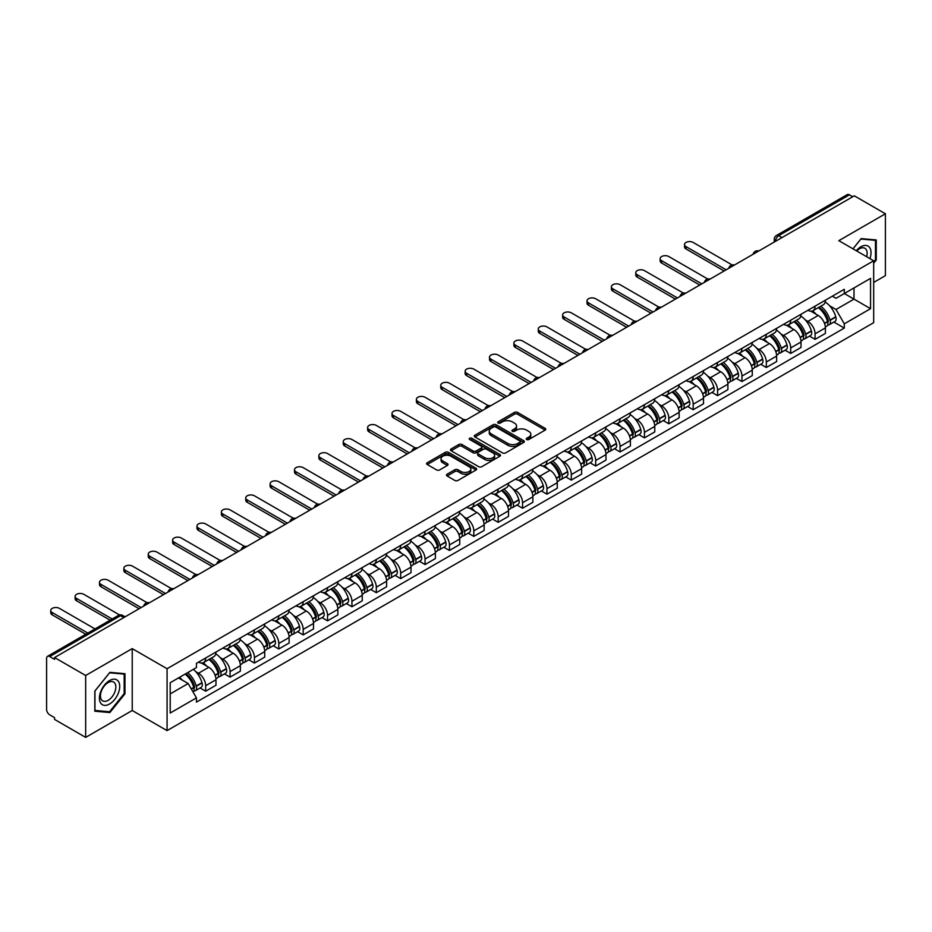<?xml version="1.0" encoding="UTF-8"?>
<svg xmlns="http://www.w3.org/2000/svg" width="932" height="932" viewBox="0 0 932 932"><rect width="100%" height="100%" fill="white"/><g stroke="black" fill="none" stroke-linecap="round" stroke-linejoin="round"><path stroke-width="1.4" d="M526.673 439.52A1.515 0.874 0 0 0 528.817 439.52L545.115 430.118A2.167 1.247 0 0 0 545.756 429.233A2.167 1.247 0 0 0 545.115 428.347L517.505 412.398A2.167 1.247 0 0 0 514.441 412.398L498.142 421.812A1.515 0.874 0 0 0 497.7 422.429A1.515 0.874 0 0 0 498.142 423.046A1.515 0.874 0 0 0 500.286 423.046L502.395 421.835A6.943 4.008 0 0 1 512.216 421.835L514.522 423.163A6.943 4.008 0 0 1 516.549 425.994A6.943 4.008 0 0 1 514.522 428.825L512.414 430.048A1.515 0.874 0 0 0 511.959 430.666A1.515 0.874 0 0 0 512.414 431.283A1.515 0.874 0 0 0 514.557 431.283L516.666 430.071A6.943 4.008 0 0 1 526.475 430.071L528.782 431.4A6.943 4.008 0 0 1 530.809 434.23A6.943 4.008 0 0 1 528.782 437.061L526.673 438.285A1.515 0.874 0 0 0 526.231 438.902A1.515 0.874 0 0 0 526.673 439.52L526.673 438.285M447.104 474.213A2.167 1.247 0 0 0 446.475 475.099A2.167 1.247 0 0 0 447.104 475.984L454.851 480.458A2.167 1.247 0 0 0 457.915 480.458L476.019 470.008A2.167 1.247 0 0 0 476.66 469.122A2.167 1.247 0 0 0 476.019 468.237L448.409 452.3A2.167 1.247 0 0 0 445.345 452.3L427.24 462.75A2.167 1.247 0 0 0 426.611 463.635A2.167 1.247 0 0 0 427.24 464.52L436.595 469.914A2.167 1.247 0 0 0 439.671 469.914L447.418 465.441A2.167 1.247 0 0 0 448.047 464.555A2.167 1.247 0 0 0 447.418 463.67L442.77 460.99A5.802 3.355 0 0 1 441.069 458.626A5.802 3.355 0 0 1 444.657 455.527A5.802 3.355 0 0 1 450.983 456.261L469.157 466.757A5.802 3.355 0 0 1 470.858 469.122A5.802 3.355 0 0 1 467.27 472.209A5.802 3.355 0 0 1 460.944 471.487L457.915 469.74A2.167 1.247 0 0 0 454.851 469.74L447.104 474.213L447.104 475.984M167.073 668.733L132.227 648.614L85.662 675.502L54.569 657.549L854.306 195.825L885.4 213.778L838.835 240.666L873.68 260.774L167.073 668.733L167.073 730.618L873.68 322.67L873.68 260.774M502.558 452.917A2.167 1.247 0 0 0 505.622 452.917L523.726 442.467A2.167 1.247 0 0 0 524.355 441.582A2.167 1.247 0 0 0 523.726 440.696L496.115 424.759A2.167 1.247 0 0 0 493.04 424.759L474.947 435.209A2.167 1.247 0 0 0 474.306 436.094A2.167 1.247 0 0 0 474.947 436.98L502.558 452.917M470.264 439.846A1.515 0.874 0 0 1 471.802 440.067L471.802 438.261L499.867 454.467A2.167 1.247 0 0 1 500.507 455.352A2.167 1.247 0 0 1 499.867 456.237L481.774 466.687A2.167 1.247 0 0 1 478.698 466.687L451.1 450.75L451.1 448.979A2.167 1.247 0 0 0 450.459 449.865A2.167 1.247 0 0 0 451.1 450.75M451.1 448.979L458.835 444.506A2.167 1.247 0 0 1 461.911 444.506L473.107 450.972A2.167 1.247 0 0 0 476.17 450.972L481.308 448.001A2.167 1.247 0 0 0 481.949 447.115A2.167 1.247 0 0 0 481.308 446.23L469.658 439.496A1.515 0.874 0 0 1 469.204 438.879A1.515 0.874 0 0 1 470.147 438.075A1.515 0.874 0 0 1 471.802 438.261M85.662 675.502L85.662 737.387L54.569 719.434L54.569 717.628L49.722 714.832A4.415 2.551 -120 0 1 46.6 709.427L46.6 658.353A4.415 2.551 -120 0 1 47.52 656.338L118.306 615.469A4.415 2.551 60 0 1 120.508 615.691L49.722 656.559A4.415 2.551 -120 0 0 47.52 656.338M873.68 282.431L885.4 275.662L885.4 213.778M85.662 737.387L132.227 710.499L167.073 730.618M54.569 657.549L54.569 659.355L49.722 656.559M781.96 237.59L778.674 235.703A4.415 2.551 60 0 0 776.461 235.481L847.246 194.613A4.415 2.551 60 0 1 849.46 194.835L778.674 235.703A4.415 2.551 120 0 0 775.552 241.108L775.552 241.295M852.745 196.722L849.46 194.835M815.081 306.162A10.17 5.872 60 0 1 812.984 310.717L823.294 304.764A10.17 5.872 -120 0 0 825.391 300.209M805.295 319.897L807.893 321.4A10.17 5.872 60 0 1 815.081 333.854L825.391 327.901A10.17 5.872 -120 0 0 818.203 315.447L810.828 311.183M825.391 327.901L825.391 333.4L815.081 339.353L809.489 336.126M812.984 310.717A10.17 5.872 60 0 1 807.974 310.263M815.081 333.854L815.081 339.353M790.709 320.235A10.17 5.872 60 0 1 788.6 324.79L798.91 318.837A10.17 5.872 -120 0 0 801.019 314.282M785.117 350.199L790.709 353.426L801.019 347.473L801.019 341.974A10.17 5.872 -120 0 0 793.831 329.52L786.445 325.256M788.6 324.79A10.17 5.872 60 0 1 783.602 324.336M780.923 333.971L783.521 335.473A10.17 5.872 60 0 1 790.709 347.927L790.709 353.426M766.325 334.308A10.17 5.872 60 0 1 764.228 338.864L774.539 332.91A10.17 5.872 -120 0 0 776.647 328.355M760.733 364.272L766.325 367.499L776.647 361.546L776.647 356.047A10.17 5.872 -120 0 0 769.459 343.593L762.073 339.33M764.228 338.864A10.17 5.872 60 0 1 759.219 338.409M756.539 348.055L759.137 349.547A10.17 5.872 60 0 1 766.325 362L766.325 367.499M741.954 348.382A10.17 5.872 60 0 1 739.845 352.937L750.167 346.984A10.17 5.872 -120 0 0 752.264 342.428M736.362 378.345L741.954 381.572L752.264 375.619L752.264 370.12A10.17 5.872 -120 0 0 745.076 357.667L737.701 353.414M739.845 352.937A10.17 5.872 60 0 1 734.847 352.482M732.168 362.129L734.766 363.62A10.17 5.872 60 0 1 741.954 376.074L741.954 381.572M717.582 362.455A10.17 5.872 60 0 1 715.473 367.01L725.783 361.057A10.17 5.872 -120 0 0 727.892 356.502M711.99 392.419L717.582 395.646L727.892 389.692L727.892 384.194A10.17 5.872 -120 0 0 720.704 371.74L713.318 367.488M715.473 367.01A10.17 5.872 60 0 1 710.464 366.556M707.784 376.202L710.394 377.693A10.17 5.872 60 0 1 717.582 390.147L717.582 395.646M693.198 376.528A10.17 5.872 60 0 1 691.101 381.083L701.412 375.13A10.17 5.872 -120 0 0 703.509 370.575M687.606 406.492L693.198 409.731L703.509 403.766L703.509 398.267A10.17 5.872 -120 0 0 696.321 385.813L688.946 381.561M691.101 381.083A10.17 5.872 60 0 1 686.092 380.629M683.412 390.275L686.01 391.766A10.17 5.872 60 0 1 693.198 404.22L693.198 409.731M668.827 390.601A10.17 5.872 60 0 1 666.718 395.156L677.028 389.203A10.17 5.872 -120 0 0 679.137 384.648M663.234 420.565L668.827 423.804L679.137 417.839L679.137 412.34A10.17 5.872 -120 0 0 671.949 399.886L664.563 395.634M666.718 395.156A10.17 5.872 60 0 1 661.72 394.702M659.041 404.348L661.638 405.851A10.17 5.872 60 0 1 668.827 418.293L668.827 423.804M644.443 404.674A10.17 5.872 60 0 1 642.346 409.241L652.656 403.276A10.17 5.872 -120 0 0 654.765 398.721M638.851 434.638L644.443 437.877L654.765 431.924L654.765 426.413A10.17 5.872 -120 0 0 647.577 413.959L640.191 409.707M642.346 409.241A10.17 5.872 60 0 1 637.337 408.775M634.657 418.421L637.255 419.924A10.17 5.872 60 0 1 644.443 432.366L644.443 437.877M620.071 418.748A10.17 5.872 60 0 1 617.963 423.314L628.284 417.35A10.17 5.872 -120 0 0 630.382 412.794M614.479 448.711L620.071 451.95L630.382 445.997L630.382 440.487A10.17 5.872 -120 0 0 623.193 428.044L615.819 423.78M617.963 423.314A10.17 5.872 60 0 1 612.965 422.848M610.285 432.495L612.883 433.997A10.17 5.872 60 0 1 620.071 446.44L620.071 451.95M595.699 432.821A10.17 5.872 60 0 1 593.591 437.388L603.901 431.434A10.17 5.872 -120 0 0 606.01 426.868M590.107 462.796L595.699 466.023L606.01 460.07L606.01 454.56A10.17 5.872 -120 0 0 598.822 442.118L591.436 437.854M593.591 437.388A10.17 5.872 60 0 1 588.581 436.922M585.902 446.568L588.511 448.071A10.17 5.872 60 0 1 595.699 460.513L595.699 466.023M571.316 446.894A10.17 5.872 60 0 1 569.219 451.461L579.529 445.508A10.17 5.872 -120 0 0 581.626 440.941M565.724 476.869L571.316 480.097L581.626 474.143L581.626 468.633A10.17 5.872 -120 0 0 574.438 456.191L567.064 451.927M569.219 451.461A10.17 5.872 60 0 1 564.21 450.995M561.53 460.641L564.128 462.144A10.17 5.872 60 0 1 571.316 474.586L571.316 480.097M546.944 460.967A10.17 5.872 60 0 1 544.836 465.534L555.146 459.581A10.17 5.872 -120 0 0 557.254 455.014M541.352 490.943L546.944 494.17L557.254 488.217L557.254 482.706A10.17 5.872 -120 0 0 550.066 470.264L542.68 466M544.836 465.534A10.17 5.872 60 0 1 539.838 465.068M537.158 474.714L539.756 476.217A10.17 5.872 60 0 1 546.944 488.659L546.944 494.17M522.561 475.04A10.17 5.872 60 0 1 520.464 479.607L530.774 473.654A10.17 5.872 -120 0 0 532.883 469.087M516.969 505.016L522.561 508.243L532.883 502.29L532.883 496.779A10.17 5.872 -120 0 0 525.695 484.337L518.308 480.073M520.464 479.607A10.17 5.872 60 0 1 515.454 479.141M512.775 488.787L515.373 490.29A10.17 5.872 60 0 1 522.561 502.732L522.561 508.243M498.189 489.114A10.17 5.872 60 0 1 496.08 493.68L506.402 487.727A10.17 5.872 -120 0 0 508.499 483.16M492.597 519.089L498.189 522.316L508.499 516.363L508.499 510.853A10.17 5.872 -120 0 0 501.311 498.41L493.937 494.146M496.08 493.68A10.17 5.872 60 0 1 491.082 493.214M488.403 502.861L491.001 504.363A10.17 5.872 60 0 1 498.189 516.806L498.189 522.316M473.817 503.187A10.17 5.872 60 0 1 471.709 507.754L482.019 501.8A10.17 5.872 -120 0 0 484.127 497.234M468.225 533.162L473.817 536.389L484.127 530.436L484.127 524.926A10.17 5.872 -120 0 0 476.939 512.483L469.553 508.22M471.709 507.754A10.17 5.872 60 0 1 466.699 507.288M464.02 516.934L466.629 518.437A10.17 5.872 60 0 1 473.817 530.879L473.817 536.389M449.434 517.26A10.17 5.872 60 0 1 447.337 521.827L457.647 515.874A10.17 5.872 -120 0 0 459.744 511.307M443.842 547.235L449.434 550.462L459.744 544.509L459.744 538.999A10.17 5.872 -120 0 0 452.556 526.557L445.181 522.293M447.337 521.827A10.17 5.872 60 0 1 442.327 521.361M439.648 531.007L442.246 532.51A10.17 5.872 60 0 1 449.434 544.964L449.434 550.462M425.062 531.333A10.17 5.872 60 0 1 422.953 535.9L433.263 529.947A10.17 5.872 -120 0 0 435.372 525.38M419.47 561.309L425.062 564.536L435.372 558.583L435.372 553.072A10.17 5.872 -120 0 0 428.184 540.63L420.798 536.366M422.953 535.9A10.17 5.872 60 0 1 417.955 535.434M415.276 545.08L417.874 546.583A10.17 5.872 60 0 1 425.062 559.037L425.062 564.536M400.678 545.406A10.17 5.872 60 0 1 398.581 549.973L408.892 544.02A10.17 5.872 -120 0 0 411 539.453M395.086 575.382L400.678 578.609L411 572.656L411 567.145A10.17 5.872 -120 0 0 403.812 554.703L396.426 550.439M398.581 549.973A10.17 5.872 60 0 1 393.572 549.519M390.892 559.153L393.49 560.656A10.17 5.872 60 0 1 400.678 573.11L400.678 578.609M376.307 559.48A10.17 5.872 60 0 1 374.198 564.046L384.52 558.093A10.17 5.872 -120 0 0 386.617 553.526M370.715 589.455L376.307 592.682L386.617 586.729L386.617 581.23A10.17 5.872 -120 0 0 379.429 568.776L372.054 564.512M374.198 564.046A10.17 5.872 60 0 1 369.2 563.592M366.521 573.227L369.119 574.729A10.17 5.872 60 0 1 376.307 587.183L376.307 592.682M351.935 573.553A10.17 5.872 60 0 1 349.826 578.12L360.136 572.166A10.17 5.872 -120 0 0 362.245 567.6M346.343 603.528L351.935 606.755L362.245 600.802L362.245 595.303A10.17 5.872 -120 0 0 355.057 582.85L347.671 578.586M349.826 578.12A10.17 5.872 60 0 1 344.817 577.665M342.137 587.3L344.747 588.803A10.17 5.872 60 0 1 351.935 601.257L351.935 606.755M327.551 587.626A10.17 5.872 60 0 1 325.454 592.193L335.765 586.24A10.17 5.872 -120 0 0 337.862 581.673M321.959 617.601L327.551 620.828L337.862 614.875L337.862 609.377A10.17 5.872 -120 0 0 330.685 596.923L323.299 592.659M325.454 592.193A10.17 5.872 60 0 1 320.445 591.738M317.765 601.373L320.363 602.876A10.17 5.872 60 0 1 327.551 615.33L327.551 620.828M303.18 601.699A10.17 5.872 60 0 1 301.071 606.266L311.381 600.313A10.17 5.872 -120 0 0 313.49 595.746M297.588 631.675L303.18 634.902L313.49 628.949L313.49 623.45A10.17 5.872 -120 0 0 306.302 610.996L298.916 606.732M301.071 606.266A10.17 5.872 60 0 1 296.073 605.812M293.394 615.446L295.992 616.949A10.17 5.872 60 0 1 303.18 629.403L303.18 634.902M278.796 615.772A10.17 5.872 60 0 1 276.699 620.339L287.009 614.386A10.17 5.872 -120 0 0 289.118 609.819M273.204 645.748L278.796 648.975L289.118 643.022L289.118 637.523A10.17 5.872 -120 0 0 281.93 625.069L274.544 620.805M276.699 620.339A10.17 5.872 60 0 1 271.69 619.885M269.01 629.519L271.608 631.022A10.17 5.872 60 0 1 278.796 643.476L278.796 648.975M254.424 629.846A10.17 5.872 60 0 1 252.316 634.412L262.638 628.459A10.17 5.872 -120 0 0 264.735 623.892M248.832 659.821L254.424 663.048L264.735 657.095L264.735 651.596A10.17 5.872 -120 0 0 257.547 639.142L250.172 634.878M252.316 634.412A10.17 5.872 60 0 1 247.318 633.958M244.638 643.593L247.236 645.095A10.17 5.872 60 0 1 254.424 657.549L254.424 663.048M230.053 643.919A10.17 5.872 60 0 1 227.944 648.486L238.254 642.532A10.17 5.872 -120 0 0 240.363 637.966M224.461 673.894L230.053 677.121L240.363 671.168L240.363 665.669A10.17 5.872 -120 0 0 233.175 653.216L225.789 648.952M227.944 648.486A10.17 5.872 60 0 1 222.934 648.031M220.255 657.666L222.865 659.169A10.17 5.872 60 0 1 230.053 671.623L230.053 677.121M205.669 657.992A10.17 5.872 60 0 1 203.572 662.559L213.882 656.606A10.17 5.872 -120 0 0 215.979 652.039M200.077 687.967L205.669 691.194L215.979 685.241L215.979 679.743A10.17 5.872 -120 0 0 208.803 667.289L201.417 663.025M203.572 662.559A10.17 5.872 60 0 1 198.563 662.104M195.883 671.739L198.481 673.242A10.17 5.872 60 0 1 205.669 685.696L205.669 691.194M832.346 296.19L836.027 298.31L870.558 278.365L853.992 287.93L853.992 299.125L836.027 309.494L829.666 305.824M170.207 693.909L188.171 683.529L196.454 697.87L170.207 713.027L170.207 682.713L196.454 667.557L196.454 663.316L844.299 289.281L844.299 293.522L870.558 308.678L844.299 323.835L836.027 309.494M870.558 278.365L870.558 308.678M196.454 697.87L196.454 702.111L844.299 328.076L844.299 323.835M873.68 263.255L876.255 260.051L876.255 239.943L861.18 238.604L852.966 248.821M132.227 648.614L132.227 710.499M94.808 711.221L109.883 712.561L124.97 693.804L124.97 673.696L109.883 672.356L94.808 691.113L94.808 711.221M188.171 683.529L178.478 677.937M833.872 322.053L844.299 328.076M875.474 259.597L876.255 260.051M108.287 711.64L109.883 712.561M124.177 693.361L124.97 693.804M527.279 439.741L528.782 438.867A6.943 4.008 0 0 0 530.809 436.036L530.809 434.23M516.549 425.994L516.549 427.8A6.943 4.008 0 0 1 514.522 430.631L513.019 431.504M545.115 428.347L545.115 430.118L517.505 414.204A2.167 1.247 0 0 0 514.441 414.204L498.748 423.268M523.691 442.479L496.115 426.565A2.167 1.247 0 0 0 493.04 426.565L474.971 436.992L474.947 435.209M519.881 442.199A1.515 0.874 0 0 0 520.336 441.582A1.515 0.874 0 0 0 519.881 440.964L495.649 426.973A1.515 0.874 0 0 0 493.506 426.973L491.281 428.254A6.943 4.008 0 0 0 489.242 431.085A6.943 4.008 0 0 0 491.281 433.916L507.847 443.481A6.943 4.008 0 0 0 517.656 443.481L519.881 442.199L519.881 444.005A1.515 0.874 0 0 0 520.336 443.387L520.336 441.582M489.242 431.085L489.242 432.891A6.943 4.008 0 0 0 491.281 435.722L491.281 433.916M519.881 444.005L517.656 445.286A6.943 4.008 0 0 1 507.847 445.286L491.281 435.722M451.123 450.762L458.835 446.312L458.835 444.506M481.949 447.115L481.949 448.921A2.167 1.247 0 0 1 481.308 449.807L476.17 452.766A2.167 1.247 0 0 1 473.107 452.766L461.911 446.312A2.167 1.247 0 0 0 458.835 446.312M471.802 440.067L499.843 456.249M484.722 457.67A5.802 3.355 0 0 0 491.048 458.404A5.802 3.355 0 0 0 494.624 455.305A5.802 3.355 0 0 0 492.935 452.94L486.527 449.236A2.167 1.247 0 0 0 483.463 449.236L478.314 452.206A2.167 1.247 0 0 0 477.685 453.092A2.167 1.247 0 0 0 478.314 453.977L484.722 457.67L484.722 459.476A5.802 3.355 0 0 0 491.048 460.21A5.802 3.355 0 0 0 494.624 457.111L494.624 455.305M477.685 453.092L477.685 454.898A2.167 1.247 0 0 0 478.314 455.783L478.314 453.977M484.722 459.476L478.314 455.783M470.858 469.122L470.858 470.928A5.802 3.355 0 0 1 467.27 474.015A5.802 3.355 0 0 1 460.944 473.293L457.915 471.545A2.167 1.247 0 0 0 454.851 471.545L447.139 475.996M441.069 458.626L441.069 460.431A5.802 3.355 0 0 0 442.77 462.796L442.77 460.99M447.383 465.464L442.77 462.796M476.019 468.237L476.019 470.008L448.409 454.105A2.167 1.247 0 0 0 445.345 454.105L427.275 464.532L427.24 462.75M818.925 307.292A13.922 8.039 60 0 1 818.995 307.327A13.922 8.039 60 0 1 828.152 319.827L828.233 320.107A2.703 1.561 60 0 1 827.802 322.239A2.703 1.561 60 0 1 827.744 322.274M732.121 264.933L693.198 242.46A5.079 2.936 -0 0 0 687.665 241.831A5.079 2.936 -0 0 0 684.519 244.545A5.079 2.936 -0 0 0 686.01 246.619L686.01 248.96A5.079 2.936 180 0 1 684.519 246.887L684.519 244.545M818.308 307.642A16.799 9.693 60 0 1 827.534 321.493L827.628 321.785A5.58 3.227 60 0 1 826.742 326.165L825.356 326.969M827.698 324.93A5.58 3.227 -120 0 0 829.235 324.72A5.58 3.227 -120 0 0 830.121 320.34L830.039 320.06A16.799 9.693 -120 0 0 820.812 306.197M825.181 301.991A16.799 9.693 60 0 1 835.748 316.763L835.829 317.055A5.58 3.227 60 0 1 834.944 321.435L829.235 324.72M724.141 270.979L686.01 248.96M812.587 310.915A16.799 9.693 60 0 1 816.094 314.224M726.168 269.802L686.01 246.619M824.261 314.247L826.393 315.482M869.917 258.607A14.364 8.295 120 0 0 869.661 247.586A14.364 8.295 120 0 0 856.263 250.72M866.632 256.708A10.869 6.279 120 0 0 866.108 249.415A10.869 6.279 120 0 0 864.884 248.285A10.869 6.279 120 0 0 856.706 250.976M852.99 248.832L860.865 239.046L875.474 240.351L875.474 259.83L873.68 262.067M874.507 239.792L875.474 240.351M118.364 681.339A14.364 8.295 120 0 0 104.489 685.055A14.364 8.295 120 0 0 100.773 703.217A14.364 8.295 120 0 0 114.648 699.501A14.364 8.295 120 0 0 118.364 681.339M114.811 683.168A10.869 6.279 120 0 0 113.588 682.038A10.869 6.279 120 0 0 103.464 687.117A10.869 6.279 120 0 0 101.483 699.746A10.869 6.279 120 0 0 102.706 700.876A10.869 6.279 120 0 0 112.83 695.796A10.869 6.279 120 0 0 114.811 683.168M109.568 711.757L94.959 710.452L94.959 690.973L109.568 672.799L124.177 674.104L124.177 693.583L109.568 711.757M123.21 673.545L124.177 674.104M794.542 321.365A13.922 8.039 60 0 1 794.612 321.4A13.922 8.039 60 0 1 803.768 333.901L803.862 334.18A2.703 1.561 60 0 1 803.431 336.312A2.703 1.561 60 0 1 803.372 336.347M707.749 279.006L668.827 256.545A5.079 2.936 -0 0 0 663.281 255.904A5.079 2.936 -0 0 0 660.147 258.618A5.079 2.936 -0 0 0 661.638 260.692L661.638 263.034A5.079 2.936 180 0 1 660.147 260.96L660.147 258.618M793.936 321.715A16.799 9.693 60 0 1 803.163 335.578L803.244 335.858A5.58 3.227 60 0 1 802.359 340.238L800.972 341.042M803.314 339.003A5.58 3.227 -120 0 0 804.864 338.794A5.58 3.227 -120 0 0 805.749 334.413L805.667 334.134A16.799 9.693 -120 0 0 796.429 320.27M800.809 316.065A16.799 9.693 60 0 1 811.364 330.837L811.446 331.128A5.58 3.227 60 0 1 810.572 335.508L804.864 338.794M699.769 285.052L661.638 263.034M788.204 324.988A16.799 9.693 60 0 1 791.711 328.297M701.796 283.876L661.638 260.692M799.877 328.32L802.021 329.555M770.17 335.438A13.922 8.039 60 0 1 770.24 335.473A13.922 8.039 60 0 1 779.397 347.974L779.478 348.253A2.703 1.561 60 0 1 779.047 350.385A2.703 1.561 60 0 1 778.989 350.42M683.366 293.079L644.443 270.618A5.079 2.936 -0 0 0 638.909 269.977A5.079 2.936 -0 0 0 635.775 272.692A5.079 2.936 -0 0 0 637.255 274.765L637.255 277.107A5.079 2.936 180 0 1 635.775 275.033L635.775 272.692M769.552 335.788A16.799 9.693 60 0 1 778.791 349.651L778.872 349.931A5.58 3.227 60 0 1 777.987 354.311L776.601 355.115M778.942 353.077A5.58 3.227 -120 0 0 780.492 352.867A5.58 3.227 -120 0 0 781.366 348.486L781.284 348.207A16.799 9.693 -120 0 0 772.057 334.343M776.438 330.138A16.799 9.693 60 0 1 786.992 344.91L787.074 345.201A5.58 3.227 60 0 1 786.189 349.582L780.492 352.867M675.385 299.125L637.255 277.107M763.832 339.062A16.799 9.693 60 0 1 767.339 342.37M677.413 297.949L637.255 274.765M775.506 342.393L777.649 343.628M745.786 349.512A13.922 8.039 60 0 1 745.856 349.547A13.922 8.039 60 0 1 755.025 362.047L755.106 362.338A2.703 1.561 60 0 1 754.675 364.459A2.703 1.561 60 0 1 754.617 364.494M658.994 307.152L620.071 284.691A5.079 2.936 -0 0 0 614.538 284.05A5.079 2.936 -0 0 0 611.392 286.765A5.079 2.936 -0 0 0 612.883 288.838L612.883 291.18A5.079 2.936 180 0 1 611.392 289.106L611.392 286.765M745.181 349.861A16.799 9.693 60 0 1 754.407 363.725L754.489 364.004A5.58 3.227 60 0 1 753.615 368.385L752.229 369.188M754.571 367.15A5.58 3.227 -120 0 0 756.108 366.952A5.58 3.227 -120 0 0 756.994 362.56L756.912 362.28A16.799 9.693 -120 0 0 747.685 348.417M752.054 344.211A16.799 9.693 60 0 1 762.609 358.983L762.702 359.274A5.58 3.227 60 0 1 761.817 363.655L756.108 366.952M651.014 313.199L612.883 291.18M739.449 353.135A16.799 9.693 60 0 1 742.955 356.443M653.041 312.022L612.883 288.838M751.122 356.467L753.266 357.702M721.415 363.585A13.922 8.039 60 0 1 721.485 363.62A13.922 8.039 60 0 1 730.641 376.12L730.723 376.412A2.703 1.561 60 0 1 730.304 378.532A2.703 1.561 60 0 1 730.234 378.567M634.622 321.237L595.699 298.764A5.079 2.936 -0 0 0 590.154 298.124A5.079 2.936 -0 0 0 587.02 300.838A5.079 2.936 -0 0 0 588.511 302.912L588.511 305.253A5.079 2.936 180 0 1 587.02 303.18L587.02 300.838M720.809 363.934A16.799 9.693 60 0 1 730.036 377.798L730.117 378.077A5.58 3.227 60 0 1 729.232 382.458L727.845 383.262M730.187 381.235A5.58 3.227 -120 0 0 731.737 381.025A5.58 3.227 -120 0 0 732.622 376.633L732.54 376.353A16.799 9.693 -120 0 0 723.302 362.49M727.682 358.284A16.799 9.693 60 0 1 738.237 373.056L738.319 373.348A5.58 3.227 60 0 1 737.433 377.728L731.737 381.025M626.63 327.272L588.511 305.253M715.077 367.208A16.799 9.693 60 0 1 718.584 370.517M628.669 326.095L588.511 302.912M726.75 370.54L728.894 371.775M697.043 377.658A13.922 8.039 60 0 1 697.113 377.693A13.922 8.039 60 0 1 706.27 390.193L706.351 390.485A2.703 1.561 60 0 1 705.92 392.605A2.703 1.561 60 0 1 705.862 392.64M610.239 335.31L571.316 312.837A5.079 2.936 -0 0 0 565.782 312.197A5.079 2.936 -0 0 0 562.637 314.911A5.079 2.936 -0 0 0 564.128 316.985L564.128 319.327A5.079 2.936 180 0 1 562.637 317.253L562.637 314.911M696.425 378.008A16.799 9.693 60 0 1 705.664 391.871L705.745 392.151A5.58 3.227 60 0 1 704.86 396.531L703.474 397.335M705.815 395.308A5.58 3.227 -120 0 0 707.353 395.098A5.58 3.227 -120 0 0 708.238 390.718L708.157 390.426A16.799 9.693 -120 0 0 698.93 376.563M703.299 372.357A16.799 9.693 60 0 1 713.865 387.13L713.947 387.421A5.58 3.227 60 0 1 713.062 391.801L707.353 395.098M602.258 341.345L564.128 319.327M690.705 381.281A16.799 9.693 60 0 1 694.212 384.59M604.286 340.168L564.128 316.985M702.379 384.613L704.51 385.86M672.659 391.731A13.922 8.039 60 0 1 672.729 391.766A13.922 8.039 60 0 1 681.886 404.267L681.979 404.558A2.703 1.561 60 0 1 681.548 406.678A2.703 1.561 60 0 1 681.49 406.713M585.867 349.383L546.944 326.911A5.079 2.936 -0 0 0 541.399 326.27A5.079 2.936 -0 0 0 538.265 328.984A5.079 2.936 -0 0 0 539.756 331.058L539.756 333.4A5.079 2.936 180 0 1 538.265 331.326L538.265 328.984M672.054 392.081A16.799 9.693 60 0 1 681.28 405.944L681.362 406.224A5.58 3.227 60 0 1 680.477 410.616L679.09 411.408M681.432 409.381A5.58 3.227 -120 0 0 682.981 409.171A5.58 3.227 -120 0 0 683.867 404.791L683.785 404.5A16.799 9.693 -120 0 0 674.547 390.636M678.927 386.43A16.799 9.693 60 0 1 689.482 401.203L689.563 401.494A5.58 3.227 60 0 1 688.69 405.874L682.981 409.171M577.887 355.418L539.756 333.4M666.322 395.354A16.799 9.693 60 0 1 669.828 398.663M579.914 354.242L539.756 331.058M677.995 398.686L680.139 399.933M648.288 405.804A13.922 8.039 60 0 1 648.357 405.851A13.922 8.039 60 0 1 657.514 418.34L657.596 418.631A2.703 1.561 60 0 1 657.165 420.751A2.703 1.561 60 0 1 657.107 420.786M561.483 363.457L522.561 340.984A5.079 2.936 -0 0 0 517.027 340.343A5.079 2.936 -0 0 0 513.893 343.058A5.079 2.936 -0 0 0 515.373 345.131L515.373 347.473A5.079 2.936 180 0 1 513.893 345.399L513.893 343.058M647.67 406.154A16.799 9.693 60 0 1 656.909 420.017L656.99 420.297A5.58 3.227 60 0 1 656.105 424.689L654.718 425.481M657.06 423.454A5.58 3.227 -120 0 0 658.609 423.245A5.58 3.227 -120 0 0 659.483 418.864L659.402 418.573A16.799 9.693 -120 0 0 650.175 404.709M654.555 400.504A16.799 9.693 60 0 1 665.11 415.276L665.192 415.567A5.58 3.227 60 0 1 664.306 419.948L658.609 423.245M553.503 369.491L515.373 347.473M641.95 409.428A16.799 9.693 60 0 1 645.457 412.736M555.53 368.315L515.373 345.131M653.623 412.76L655.767 414.006M623.904 419.878A13.922 8.039 60 0 1 623.974 419.924A13.922 8.039 60 0 1 633.143 432.413L633.224 432.704A2.703 1.561 60 0 1 632.793 434.825A2.703 1.561 60 0 1 632.735 434.86M537.112 377.53L498.189 355.057A5.079 2.936 -0 0 0 492.655 354.416A5.079 2.936 -0 0 0 489.51 357.131A5.079 2.936 -0 0 0 491.001 359.204L491.001 361.546A5.079 2.936 180 0 1 489.51 359.472L489.51 357.131M623.298 420.227A16.799 9.693 60 0 1 632.525 434.091L632.607 434.382A5.58 3.227 60 0 1 631.733 438.762L630.347 439.555M632.688 437.527A5.58 3.227 -120 0 0 634.226 437.318A5.58 3.227 -120 0 0 635.111 432.937L635.03 432.646A16.799 9.693 -120 0 0 625.803 418.783M630.172 414.577A16.799 9.693 60 0 1 640.727 429.349L640.82 429.64A5.58 3.227 60 0 1 639.934 434.021L634.226 437.318M529.131 383.565L491.001 361.546M617.567 423.501A16.799 9.693 60 0 1 621.073 426.821M531.158 382.388L491.001 359.204M629.24 426.844L631.383 428.079M599.532 433.951A13.922 8.039 60 0 1 599.602 433.997A13.922 8.039 60 0 1 608.759 446.486L608.841 446.778A2.703 1.561 60 0 1 608.421 448.898A2.703 1.561 60 0 1 608.351 448.933M512.74 391.603L473.817 369.13A5.079 2.936 -0 0 0 468.272 368.49A5.079 2.936 -0 0 0 465.138 371.204A5.079 2.936 -0 0 0 466.629 373.278L466.629 375.619A5.079 2.936 180 0 1 465.138 373.546L465.138 371.204M598.927 434.3A16.799 9.693 60 0 1 608.153 448.164L608.235 448.455A5.58 3.227 60 0 1 607.349 452.836L605.963 453.628M608.305 451.601A5.58 3.227 -120 0 0 609.854 451.391A5.58 3.227 -120 0 0 610.74 447.01L610.658 446.719A16.799 9.693 -120 0 0 601.42 432.856M605.8 428.65A16.799 9.693 60 0 1 616.355 443.422L616.436 443.714A5.58 3.227 60 0 1 615.551 448.094L609.854 451.391M504.748 397.638L466.629 375.619M593.195 437.574A16.799 9.693 60 0 1 596.701 440.894M506.787 396.461L466.629 373.278M604.868 440.918L607.012 442.152M575.16 448.024A13.922 8.039 60 0 1 575.23 448.071A13.922 8.039 60 0 1 584.387 460.559L584.469 460.851A2.703 1.561 60 0 1 584.038 462.971A2.703 1.561 60 0 1 583.98 463.006M488.356 405.676L449.434 383.203A5.079 2.936 -0 0 0 443.9 382.563A5.079 2.936 -0 0 0 440.754 385.277A5.079 2.936 -0 0 0 442.246 387.351L442.246 389.692A5.079 2.936 180 0 1 440.754 387.619L440.754 385.277M574.543 448.374A16.799 9.693 60 0 1 583.782 462.237L583.863 462.528A5.58 3.227 60 0 1 582.978 466.909L581.591 467.701M583.933 465.674A5.58 3.227 -120 0 0 585.471 465.464A5.58 3.227 -120 0 0 586.356 461.084L586.275 460.792A16.799 9.693 -120 0 0 577.048 446.929M581.417 442.723A16.799 9.693 60 0 1 591.983 457.495L592.065 457.787A5.58 3.227 60 0 1 591.179 462.167L585.471 465.464M480.376 411.711L442.246 389.692M568.823 451.647A16.799 9.693 60 0 1 572.33 454.967M482.403 410.534L442.246 387.351M580.496 454.991L582.628 456.226M550.777 462.097A13.922 8.039 60 0 1 550.847 462.144A13.922 8.039 60 0 1 560.004 474.633L560.097 474.924A2.703 1.561 60 0 1 559.666 477.044A2.703 1.561 60 0 1 559.608 477.079M463.985 419.75L425.062 397.277A5.079 2.936 -0 0 0 419.517 396.636A5.079 2.936 -0 0 0 416.383 399.35A5.079 2.936 -0 0 0 417.874 401.424L417.874 403.766A5.079 2.936 180 0 1 416.383 401.692L416.383 399.35M550.171 462.447A16.799 9.693 60 0 1 559.398 476.31L559.48 476.602A5.58 3.227 60 0 1 558.594 480.982L557.208 481.774M559.55 479.747A5.58 3.227 -120 0 0 561.099 479.537A5.58 3.227 -120 0 0 561.984 475.157L561.903 474.866A16.799 9.693 -120 0 0 552.664 461.002M557.045 456.797A16.799 9.693 60 0 1 567.6 471.569L567.681 471.86A5.58 3.227 60 0 1 566.807 476.24L561.099 479.537M456.004 425.784L417.874 403.766M544.439 465.72A16.799 9.693 60 0 1 547.946 469.041M458.031 424.608L417.874 401.424M556.113 469.064L558.256 470.299M526.405 476.17A13.922 8.039 60 0 1 526.475 476.217A13.922 8.039 60 0 1 535.632 488.706L535.714 488.997A2.703 1.561 60 0 1 535.283 491.117A2.703 1.561 60 0 1 535.224 491.152M439.601 433.823L400.678 411.35A5.079 2.936 -0 0 0 395.145 410.709A5.079 2.936 -0 0 0 392.011 413.424A5.079 2.936 -0 0 0 393.49 415.497L393.49 417.839A5.079 2.936 180 0 1 392.011 415.765L392.011 413.424M525.788 476.52A16.799 9.693 60 0 1 535.026 490.383L535.108 490.675A5.58 3.227 60 0 1 534.222 495.055L532.836 495.847M535.178 493.82A5.58 3.227 -120 0 0 536.727 493.611A5.58 3.227 -120 0 0 537.601 489.23L537.519 488.939A16.799 9.693 -120 0 0 528.293 475.087M532.673 470.87A16.799 9.693 60 0 1 543.228 485.642L543.309 485.933A5.58 3.227 60 0 1 542.424 490.314L536.727 493.611M431.621 439.857L393.49 417.839M520.068 479.794A16.799 9.693 60 0 1 523.574 483.114M433.648 438.681L393.49 415.497M531.741 483.137L533.885 484.372M502.022 490.244A13.922 8.039 60 0 1 502.092 490.29A13.922 8.039 60 0 1 511.26 502.779L511.342 503.07A2.703 1.561 60 0 1 510.911 505.191A2.703 1.561 60 0 1 510.853 505.226M415.229 447.896L376.307 425.423A5.079 2.936 -0 0 0 370.773 424.782A5.079 2.936 -0 0 0 367.627 427.497A5.079 2.936 -0 0 0 369.119 429.57L369.119 431.924A5.079 2.936 180 0 1 367.627 429.838L367.627 427.497M501.416 490.593A16.799 9.693 60 0 1 510.643 504.457L510.724 504.748A5.58 3.227 60 0 1 509.851 509.128L508.464 509.932M510.806 507.893A5.58 3.227 -120 0 0 512.344 507.684A5.58 3.227 -120 0 0 513.229 503.303L513.148 503.012A16.799 9.693 -120 0 0 503.921 489.16M508.29 484.943A16.799 9.693 60 0 1 518.844 499.715L518.938 500.006A5.58 3.227 60 0 1 518.052 504.387L512.344 507.684M407.249 453.931L369.119 431.924M495.684 493.878A16.799 9.693 60 0 1 499.191 497.187M409.276 452.754L369.119 429.57M507.358 497.21L509.501 498.445M477.65 504.317A13.922 8.039 60 0 1 477.72 504.363A13.922 8.039 60 0 1 486.877 516.852L486.958 517.144A2.703 1.561 60 0 1 486.539 519.264A2.703 1.561 60 0 1 486.469 519.299M390.858 461.969L351.935 439.496A5.079 2.936 -0 0 0 346.389 438.856A5.079 2.936 -0 0 0 343.256 441.57A5.079 2.936 -0 0 0 344.747 443.644L344.747 445.997A5.079 2.936 180 0 1 343.256 443.912L343.256 441.57M477.044 504.678A16.799 9.693 60 0 1 486.271 518.53L486.353 518.821A5.58 3.227 60 0 1 485.467 523.202L484.081 524.005M486.422 521.967A5.58 3.227 -120 0 0 487.972 521.757A5.58 3.227 -120 0 0 488.857 517.377L488.776 517.085A16.799 9.693 -120 0 0 479.537 503.233M483.918 499.016A16.799 9.693 60 0 1 494.473 513.788L494.554 514.08A5.58 3.227 60 0 1 493.669 518.46L487.972 521.757M382.866 468.004L344.747 445.997M471.312 507.952A16.799 9.693 60 0 1 474.819 511.26M384.904 466.827L344.747 443.644M482.986 511.284L485.129 512.518M453.278 518.39A13.922 8.039 60 0 1 453.348 518.437A13.922 8.039 60 0 1 462.505 530.925L462.587 531.217A2.703 1.561 60 0 1 462.156 533.337A2.703 1.561 60 0 1 462.097 533.372M366.474 476.042L327.551 453.569A5.079 2.936 -0 0 0 322.018 452.929A5.079 2.936 -0 0 0 318.872 455.643A5.079 2.936 -0 0 0 320.363 457.717L320.363 460.07A5.079 2.936 180 0 1 318.872 457.985L318.872 455.643M452.661 518.751A16.799 9.693 60 0 1 461.899 532.603L461.981 532.894A5.58 3.227 60 0 1 461.095 537.275L459.709 538.079M462.051 536.04A5.58 3.227 -120 0 0 463.6 535.83A5.58 3.227 -120 0 0 464.474 531.45L464.392 531.158A16.799 9.693 -120 0 0 455.166 517.307M459.534 513.089A16.799 9.693 60 0 1 470.101 527.862L470.182 528.153A5.58 3.227 60 0 1 469.297 532.533L463.6 535.83M358.494 482.077L320.363 460.07M446.941 522.025A16.799 9.693 60 0 1 450.447 525.333M360.521 480.9L320.363 457.717M458.614 525.357L460.746 526.592M428.895 532.463A13.922 8.039 60 0 1 428.965 532.51A13.922 8.039 60 0 1 438.122 544.999L438.215 545.29A2.703 1.561 60 0 1 437.784 547.41A2.703 1.561 60 0 1 437.725 547.445M342.102 490.115L303.18 467.643A5.079 2.936 -0 0 0 297.634 467.002A5.079 2.936 -0 0 0 294.5 469.716A5.079 2.936 -0 0 0 295.992 471.79L295.992 474.143A5.079 2.936 180 0 1 294.5 472.07L294.5 469.716M428.289 532.824A16.799 9.693 60 0 1 437.516 546.676L437.597 546.967A5.58 3.227 60 0 1 436.712 551.348L435.326 552.152M437.667 550.113A5.58 3.227 -120 0 0 439.217 549.903A5.58 3.227 -120 0 0 440.102 545.523L440.021 545.232A16.799 9.693 -120 0 0 430.782 531.38M435.162 527.163A16.799 9.693 60 0 1 445.717 541.935L445.799 542.226A5.58 3.227 60 0 1 444.925 546.606L439.217 549.903M334.122 496.15L295.992 474.143M422.557 536.098A16.799 9.693 60 0 1 426.064 539.407M336.149 494.974L295.992 471.79M434.23 539.43L436.374 540.665M404.523 546.536A13.922 8.039 60 0 1 404.593 546.583A13.922 8.039 60 0 1 413.75 559.072L413.831 559.363A2.703 1.561 60 0 1 413.4 561.483A2.703 1.561 60 0 1 413.342 561.518M317.719 504.189L278.796 481.716A5.079 2.936 -0 0 0 273.262 481.075A5.079 2.936 -0 0 0 270.129 483.79A5.079 2.936 -0 0 0 271.608 485.863L271.608 488.217A5.079 2.936 180 0 1 270.129 486.143L270.129 483.79M403.906 546.898A16.799 9.693 60 0 1 413.144 560.749L413.226 561.041A5.58 3.227 60 0 1 412.34 565.421L410.954 566.225M413.295 564.186A5.58 3.227 -120 0 0 414.845 563.976A5.58 3.227 -120 0 0 415.719 559.596L415.637 559.305A16.799 9.693 -120 0 0 406.41 545.453M410.791 541.236A16.799 9.693 60 0 1 421.346 556.02L421.427 556.299A5.58 3.227 60 0 1 420.542 560.68L414.845 563.976M309.739 510.223L271.608 488.217M398.185 550.171A16.799 9.693 60 0 1 401.692 553.48M311.766 509.047L271.608 485.863M409.859 553.503L412.002 554.738M380.139 560.61A13.922 8.039 60 0 1 380.209 560.656A13.922 8.039 60 0 1 389.378 573.145L389.46 573.436A2.703 1.561 60 0 1 389.028 575.557A2.703 1.561 60 0 1 388.97 575.592M293.347 518.262L254.424 495.789A5.079 2.936 -0 0 0 248.891 495.16A5.079 2.936 -0 0 0 245.745 497.863A5.079 2.936 -0 0 0 247.236 499.936L247.236 502.29A5.079 2.936 180 0 1 245.745 500.216L245.745 497.863M379.534 560.971A16.799 9.693 60 0 1 388.76 574.823L388.842 575.114A5.58 3.227 60 0 1 387.968 579.494L386.582 580.298M388.924 578.259A5.58 3.227 -120 0 0 390.461 578.05A5.58 3.227 -120 0 0 391.347 573.669L391.265 573.378A16.799 9.693 -120 0 0 382.038 559.526M386.407 555.309A16.799 9.693 60 0 1 396.962 570.093L397.055 570.372A5.58 3.227 60 0 1 396.17 574.753L390.461 578.05M285.367 524.297L247.236 502.29M373.802 564.244A16.799 9.693 60 0 1 377.309 567.553M287.394 523.12L247.236 499.936M385.475 567.576L387.619 568.811M355.768 574.695A13.922 8.039 60 0 1 355.838 574.729A13.922 8.039 60 0 1 364.995 587.218L365.076 587.51A2.703 1.561 60 0 1 364.657 589.641A2.703 1.561 60 0 1 364.587 589.665M268.975 532.335L230.053 509.862A5.079 2.936 -0 0 0 224.507 509.233A5.079 2.936 -0 0 0 221.373 511.936A5.079 2.936 -0 0 0 222.865 514.01L222.865 516.363A5.079 2.936 180 0 1 221.373 514.289L221.373 511.936M355.162 575.044A16.799 9.693 60 0 1 364.389 588.896L364.47 589.187A5.58 3.227 60 0 1 363.585 593.567L362.198 594.371M364.54 592.333A5.58 3.227 -120 0 0 366.09 592.123A5.58 3.227 -120 0 0 366.975 587.743L366.893 587.451A16.799 9.693 -120 0 0 357.655 573.599M362.035 569.382A16.799 9.693 60 0 1 372.59 584.166L372.672 584.446A5.58 3.227 60 0 1 371.786 588.826L366.09 592.123M260.983 538.37L222.865 516.363M349.43 578.318A16.799 9.693 60 0 1 352.937 581.626M263.022 537.205L222.865 514.01M361.103 581.65L363.247 582.884M331.396 588.768A13.922 8.039 60 0 1 331.466 588.803A13.922 8.039 60 0 1 340.623 601.291L340.704 601.583A2.703 1.561 60 0 1 340.273 603.715A2.703 1.561 60 0 1 340.215 603.738M244.592 546.408L205.669 523.935A5.079 2.936 -0 0 0 200.135 523.306A5.079 2.936 -0 0 0 196.99 526.009A5.079 2.936 -0 0 0 198.481 528.083L198.481 530.436A5.079 2.936 180 0 1 196.99 528.362L196.99 526.009M330.778 589.117A16.799 9.693 60 0 1 340.017 602.969L340.098 603.26A5.58 3.227 60 0 1 339.213 607.641L337.827 608.445M340.168 606.406A5.58 3.227 -120 0 0 341.718 606.196A5.58 3.227 -120 0 0 342.592 601.816L342.51 601.524A16.799 9.693 -120 0 0 333.283 587.673M337.652 583.455A16.799 9.693 60 0 1 348.219 598.239L348.3 598.519A5.58 3.227 60 0 1 347.415 602.899L341.718 606.196M236.612 552.443L198.481 530.436M325.058 592.391A16.799 9.693 60 0 1 328.565 595.699M238.639 551.278L198.481 528.083M336.732 595.723L338.864 596.958M307.012 602.841A13.922 8.039 60 0 1 307.082 602.876A13.922 8.039 60 0 1 316.239 615.365L316.332 615.656A2.703 1.561 60 0 1 315.901 617.788A2.703 1.561 60 0 1 315.843 617.811M220.22 560.482L181.297 538.009A5.079 2.936 -0 0 0 175.752 537.38A5.079 2.936 -0 0 0 172.618 540.082A5.079 2.936 -0 0 0 174.109 542.156L174.109 544.509A5.079 2.936 180 0 1 172.618 542.436L172.618 540.082M306.407 603.19A16.799 9.693 60 0 1 315.633 617.042L315.715 617.333A5.58 3.227 60 0 1 314.83 621.714L313.443 622.518M315.785 620.479A5.58 3.227 -120 0 0 317.334 620.269A5.58 3.227 -120 0 0 318.22 615.889L318.138 615.598A16.799 9.693 -120 0 0 308.9 601.746M313.28 597.529A16.799 9.693 60 0 1 323.835 612.312L323.917 612.592A5.58 3.227 60 0 1 323.043 616.984L317.334 620.269M212.24 566.516L174.109 544.509M300.675 606.464A16.799 9.693 60 0 1 304.182 609.773M214.267 565.351L174.109 542.156M312.348 609.796L314.492 611.031M282.641 616.914A13.922 8.039 60 0 1 282.711 616.949A13.922 8.039 60 0 1 291.867 629.438L291.949 629.729A2.703 1.561 60 0 1 291.518 631.861A2.703 1.561 60 0 1 291.46 631.884M195.837 574.555L156.914 552.082A5.079 2.936 -0 0 0 151.38 551.453A5.079 2.936 -0 0 0 148.246 554.156A5.079 2.936 -0 0 0 149.726 556.229L149.726 558.583A5.079 2.936 180 0 1 148.246 556.509L148.246 554.156M282.023 617.264A16.799 9.693 60 0 1 291.262 631.115L291.343 631.407A5.58 3.227 60 0 1 290.458 635.787L289.071 636.591M291.413 634.552A5.58 3.227 -120 0 0 292.963 634.342A5.58 3.227 -120 0 0 293.836 629.962L293.755 629.671A16.799 9.693 -120 0 0 284.528 615.819M288.908 611.602A16.799 9.693 60 0 1 299.463 626.386L299.545 626.665A5.58 3.227 60 0 1 298.659 631.057L292.963 634.342M187.856 580.589L149.726 558.583M276.303 620.537A16.799 9.693 60 0 1 279.81 623.846M189.895 579.424L149.726 556.229M287.976 623.869L290.12 625.104M258.257 630.987A13.922 8.039 60 0 1 258.327 631.022A13.922 8.039 60 0 1 267.496 643.511L267.577 643.802A2.703 1.561 60 0 1 267.146 645.934A2.703 1.561 60 0 1 267.088 645.958M171.465 588.628L132.542 566.155A5.079 2.936 -0 0 0 127.008 565.526A5.079 2.936 -0 0 0 123.863 568.229A5.079 2.936 -0 0 0 125.354 570.314L125.354 572.656A5.079 2.936 180 0 1 123.863 570.582L123.863 568.229M257.651 631.337A16.799 9.693 60 0 1 266.878 645.189L266.96 645.48A5.58 3.227 60 0 1 266.086 649.86L264.7 650.664M267.041 648.625A5.58 3.227 -120 0 0 268.579 648.416A5.58 3.227 -120 0 0 269.465 644.035L269.383 643.744A16.799 9.693 -120 0 0 260.156 629.892M264.525 625.687A16.799 9.693 60 0 1 275.08 640.459L275.173 640.75A5.58 3.227 60 0 1 274.288 645.13L268.579 648.416M163.484 594.663L125.354 572.656M251.92 634.61A16.799 9.693 60 0 1 255.426 637.919M165.512 593.498L125.354 570.314M263.593 637.942L265.736 639.177M233.885 645.061A13.922 8.039 60 0 1 233.955 645.095A13.922 8.039 60 0 1 243.112 657.584L243.194 657.876A2.703 1.561 60 0 1 242.774 660.007A2.703 1.561 60 0 1 242.704 660.031M147.093 602.701L108.17 580.228A5.079 2.936 -0 0 0 102.625 579.599A5.079 2.936 -0 0 0 99.491 582.302A5.079 2.936 -0 0 0 100.982 584.387L100.982 586.729A5.079 2.936 180 0 1 99.491 584.655L99.491 582.302M233.28 645.41A16.799 9.693 60 0 1 242.506 659.262L242.588 659.553A5.58 3.227 60 0 1 241.703 663.933L240.316 664.737M242.658 662.699A5.58 3.227 -120 0 0 244.207 662.489A5.58 3.227 -120 0 0 245.093 658.109L245.011 657.817A16.799 9.693 -120 0 0 235.773 643.965M240.153 639.76A16.799 9.693 60 0 1 250.708 654.532L250.79 654.823A5.58 3.227 60 0 1 249.904 659.204L244.207 662.489M139.101 608.736L100.982 586.729M227.548 648.684A16.799 9.693 60 0 1 231.054 651.992M141.14 607.571L100.982 584.387M239.221 652.016L241.365 653.25M209.514 659.134A13.922 8.039 60 0 1 209.584 659.169A13.922 8.039 60 0 1 218.74 671.669L218.822 671.949A2.703 1.561 60 0 1 218.391 674.081A2.703 1.561 60 0 1 218.333 674.116M119.587 614.969L83.787 594.301A5.079 2.936 -0 0 0 78.253 593.672A5.079 2.936 -0 0 0 75.108 596.375A5.079 2.936 -0 0 0 76.599 598.461L76.599 600.802A5.079 2.936 180 0 1 75.108 598.728L75.108 596.375M208.896 659.483A16.799 9.693 60 0 1 218.135 673.335L218.216 673.626A5.58 3.227 60 0 1 217.331 678.007L215.944 678.811M218.286 676.772A5.58 3.227 -120 0 0 219.835 676.562A5.58 3.227 -120 0 0 220.709 672.182L220.628 671.89A16.799 9.693 -120 0 0 211.401 658.039M215.77 653.833A16.799 9.693 60 0 1 226.336 668.605L226.418 668.896A5.58 3.227 60 0 1 225.532 673.277L219.835 676.562M110.151 620.176L76.599 600.802M203.176 662.757A16.799 9.693 60 0 1 206.683 666.065M112.189 618.999L76.599 598.461M214.849 666.089L216.981 667.324M185.876 673.661A13.922 8.039 60 0 1 194.357 685.742L194.45 686.022A2.703 1.561 60 0 1 194.019 688.154A2.703 1.561 60 0 1 193.961 688.189M94.994 628.925L59.415 608.375A5.079 2.936 -0 0 0 53.87 607.746A5.079 2.936 -0 0 0 50.736 610.46A5.079 2.936 -0 0 0 52.227 612.534L52.227 614.875A5.079 2.936 180 0 1 50.736 612.802L50.736 610.46M185.177 674.069A16.799 9.693 60 0 1 193.751 687.408L193.833 687.699A5.58 3.227 60 0 1 193.064 692.01M193.903 690.845A5.58 3.227 -120 0 0 195.452 690.635A5.58 3.227 -120 0 0 196.337 686.255L196.256 685.975A16.799 9.693 -120 0 0 187.681 672.624M193.378 669.339A16.799 9.693 60 0 1 201.953 682.678L202.034 682.97A5.58 3.227 60 0 1 201.161 687.35L195.452 690.635M85.779 634.249L52.227 614.875M179.468 677.366A16.799 9.693 60 0 1 182.299 680.139M87.806 633.073L52.227 612.534M190.466 680.162L192.609 681.397M775.704 241.202L775.552 241.108A4.415 2.551 0 0 1 774.259 239.303L774.259 242.04M230.053 671.623L240.363 665.669M254.424 657.549L264.735 651.596M278.796 643.476L289.118 637.523M303.18 629.403L313.49 623.45M327.551 615.33L337.862 609.377M351.935 601.257L362.245 595.303M376.307 587.183L386.617 581.23M400.678 573.11L411 567.145M425.062 559.037L435.372 553.072M449.434 544.964L459.744 538.999M473.817 530.879L484.127 524.926M498.189 516.806L508.499 510.853M522.561 502.732L532.883 496.779M546.944 488.659L557.254 482.706M571.316 474.586L581.626 468.633M595.699 460.513L606.01 454.56M620.071 446.44L630.382 440.487M644.443 432.366L654.765 426.413M668.827 418.293L679.137 412.34M693.198 404.22L703.509 398.267M717.582 390.147L727.892 384.194M741.954 376.074L752.264 370.12M766.325 362L776.647 356.047M790.709 347.927L801.019 341.974M205.669 685.696L215.979 679.743M198.481 673.242L208.803 667.289M222.865 659.169L233.175 653.216M247.236 645.095L257.547 639.142M271.608 631.022L281.93 625.069M295.992 616.949L306.302 610.996M320.363 602.876L330.685 596.923M344.747 588.803L355.057 582.85M369.119 574.729L379.429 568.776M393.49 560.656L403.812 554.703M417.874 546.583L428.184 540.63M442.246 532.51L452.556 526.557M466.629 518.437L476.939 512.483M491.001 504.363L501.311 498.41M515.373 490.29L525.695 484.337M539.756 476.217L550.066 470.264M564.128 462.144L574.438 456.191M588.511 448.071L598.822 442.118M612.883 433.997L623.193 428.044M637.255 419.924L647.577 413.959M661.638 405.851L671.949 399.886M686.01 391.766L696.321 385.813M710.394 377.693L720.704 371.74M734.766 363.62L745.076 357.667M759.137 349.547L769.459 343.593M783.521 335.473L793.831 329.52M807.893 321.4L818.203 315.447M758.403 251.197A4.415 2.551 120 0 0 756.446 252.316M734.02 265.27A4.415 2.551 120 0 0 732.074 266.389M709.648 279.344A4.415 2.551 120 0 0 707.691 280.462M685.265 293.417A4.415 2.551 120 0 0 683.319 294.547M660.893 307.49A4.415 2.551 120 0 0 658.947 308.62M636.521 321.563A4.415 2.551 120 0 0 634.564 322.693M612.138 335.637A4.415 2.551 120 0 0 610.192 336.767M587.766 349.71A4.415 2.551 120 0 0 585.809 350.84M563.382 363.783A4.415 2.551 120 0 0 561.437 364.913M539.011 377.856A4.415 2.551 120 0 0 537.065 378.986M514.639 391.929A4.415 2.551 120 0 0 512.682 393.059M490.255 406.002A4.415 2.551 120 0 0 488.31 407.133M465.883 420.076A4.415 2.551 120 0 0 463.926 421.206M441.5 434.149A4.415 2.551 120 0 0 439.555 435.279M417.128 448.222A4.415 2.551 120 0 0 415.183 449.352M392.756 462.295A4.415 2.551 120 0 0 390.799 463.425M368.373 476.368A4.415 2.551 120 0 0 366.427 477.499M344.001 490.442A4.415 2.551 120 0 0 342.044 491.572M319.618 504.515A4.415 2.551 120 0 0 317.672 505.645M295.246 518.588A4.415 2.551 120 0 0 293.3 519.718M270.874 532.661A4.415 2.551 120 0 0 268.917 533.791M246.491 546.735A4.415 2.551 120 0 0 244.545 547.865M222.119 560.808A4.415 2.551 120 0 0 220.162 561.938M197.735 574.893A4.415 2.551 120 0 0 195.79 576.011M173.364 588.966A4.415 2.551 120 0 0 171.418 590.084M148.992 603.039A4.415 2.551 120 0 0 147.035 604.157M123.793 617.578L120.508 615.691A4.415 2.551 120 0 1 122.721 615.469A4.415 4.415 0 0 0 118.306 615.469M528.782 438.867L528.782 437.061M512.414 431.283L512.414 430.048M514.522 430.631L514.522 428.825M498.142 423.046L498.142 421.812M514.441 414.204L514.441 412.398M517.505 414.204L517.505 412.398M493.04 426.565L493.04 424.759M496.115 426.565L496.115 424.759M523.726 442.467L523.726 440.696M507.847 445.286L507.847 443.481M517.656 445.286L517.656 443.481M461.911 446.312L461.911 444.506M473.107 452.766L473.107 450.972M476.17 452.766L476.17 450.972M481.308 449.807L481.308 448.001M499.867 456.237L499.867 454.467M454.851 471.545L454.851 469.74M457.915 471.545L457.915 469.74M460.944 473.293L460.944 471.487M447.418 465.441L447.418 463.67M445.345 454.105L445.345 452.3M448.409 454.105L448.409 452.3M824.564 323.555L827.628 321.785M830.121 320.34L835.829 317.055M830.039 320.06L835.748 316.763M824.459 323.276L828.362 320.992M800.192 337.629L803.244 335.858M805.749 334.413L811.446 331.128M805.667 334.134L811.364 330.837M800.087 337.349L803.99 335.077M775.82 351.702L778.872 349.931M781.366 348.486L787.074 345.201M781.284 348.207L786.992 344.91M778.779 349.628L779.618 349.151M775.715 351.422L778.791 349.651M751.437 365.775L754.489 364.004M756.994 362.56L762.702 359.274M756.912 362.28L762.609 358.983M751.332 365.495L755.235 363.224M727.065 379.848L730.117 378.077M732.622 376.633L738.319 373.348M732.54 376.353L738.237 373.056M730.024 377.775L730.863 377.297M726.96 379.569L730.036 377.798M702.681 393.921L705.745 392.151M708.238 390.718L713.947 387.421M708.157 390.426L713.865 387.13M702.577 393.642L706.479 391.37M678.31 407.995L681.362 406.224M683.867 404.791L689.563 401.494M683.785 404.5L689.482 401.203M678.205 407.715L682.108 405.443M653.938 422.068L656.99 420.297M659.483 418.864L665.192 415.567M659.402 418.573L665.11 415.276M656.897 419.994L657.736 419.517M653.833 421.788L656.909 420.017M629.554 436.141L632.607 434.382M635.111 432.937L640.82 429.64M635.03 432.646L640.727 429.349M629.449 435.861L633.352 433.59M605.183 450.214L608.235 448.455M610.74 447.01L616.436 443.714M610.658 446.719L616.355 443.422M608.142 448.141L608.98 447.663M605.078 449.935L608.153 448.164M580.799 464.287L583.863 462.528M586.356 461.084L592.065 457.787M586.275 460.792L591.983 457.495M580.706 464.008L584.597 461.736M556.427 478.361L559.48 476.602M561.984 475.157L567.681 471.86M561.903 474.866L567.6 471.569M556.322 478.081L560.225 475.809M532.056 492.434L535.108 490.675M537.601 489.23L543.309 485.933M537.519 488.939L543.228 485.642M535.015 490.36L535.853 489.882M531.951 492.154L535.026 490.383M507.672 506.507L510.724 504.748M513.229 503.303L518.938 500.006M513.148 503.012L518.844 499.715M507.567 506.227L511.47 503.956M483.3 520.58L486.353 518.821M488.857 517.377L494.554 514.08M488.776 517.085L494.473 513.788M486.259 518.507L487.098 518.029M483.195 520.301L486.271 518.53M458.917 534.653L461.981 532.894M464.474 531.45L470.182 528.153M464.392 531.158L470.101 527.862M461.888 532.58L462.715 532.102M458.824 534.374L461.899 532.603M434.545 548.727L437.597 546.967M440.102 545.523L445.799 542.226M440.021 545.232L445.717 541.935M434.44 548.447L438.343 546.175M410.173 562.8L413.226 561.041M415.719 559.596L421.427 556.299M415.637 559.305L421.346 556.02M413.132 560.726L413.971 560.249M410.068 562.532L413.144 560.749M385.79 576.873L388.842 575.114M391.347 573.669L397.055 570.372M391.265 573.378L396.962 570.093M385.685 576.605L389.588 574.322M361.418 590.946L364.47 589.187M366.975 587.743L372.672 584.446M366.893 587.451L372.59 584.166M364.377 588.873L365.216 588.395M361.313 590.678L364.389 588.896M337.035 605.019L340.098 603.26M342.592 601.816L348.3 598.519M342.51 601.524L348.219 598.239M336.941 604.752L340.832 602.468M312.663 619.093L315.715 617.333M318.22 615.889L323.917 612.592M318.138 615.598L323.835 612.312M312.558 618.825L316.461 616.541M288.291 633.166L291.343 631.407M293.836 629.962L299.545 626.665M293.755 629.671L299.463 626.386M291.25 631.092L292.089 630.615M288.186 632.898L291.262 631.115M263.907 647.239L266.96 645.48M269.465 644.035L275.173 640.75M269.383 643.744L275.08 640.459M263.803 646.971L267.705 644.688M239.536 661.312L242.588 659.553M245.093 658.109L250.79 654.823M245.011 657.817L250.708 654.532M239.431 661.044L243.334 658.761M215.152 675.397L218.216 673.626M220.709 672.182L226.418 668.896M220.628 671.89L226.336 668.605M215.059 675.118L218.95 672.834M191.398 689.109L193.833 687.699M196.337 686.255L202.034 682.97M196.256 685.975L201.953 682.678M191.246 688.865L194.578 686.907M758.776 250.976A4.415 4.415 0 0 0 753.103 254.25M734.393 265.049A4.415 4.415 0 0 0 728.731 268.323M710.021 279.122A4.415 4.415 0 0 0 704.347 282.396M685.649 293.196A4.415 4.415 0 0 0 679.976 296.469M661.266 307.269A4.415 4.415 0 0 0 655.604 310.542M636.894 321.342A4.415 4.415 0 0 0 631.22 324.616M612.51 335.415A4.415 4.415 0 0 0 606.848 338.689M588.139 349.488A4.415 4.415 0 0 0 582.465 352.762M563.767 363.562A4.415 4.415 0 0 0 558.093 366.835M539.383 377.635A4.415 4.415 0 0 0 533.721 380.908M515.012 391.708A4.415 4.415 0 0 0 509.338 394.982M490.628 405.781A4.415 4.415 0 0 0 484.966 409.066M466.256 419.866A4.415 4.415 0 0 0 460.583 423.14M441.885 433.939A4.415 4.415 0 0 0 436.211 437.213M417.501 448.012A4.415 4.415 0 0 0 411.839 451.286M393.129 462.086A4.415 4.415 0 0 0 387.456 465.359M368.746 476.159A4.415 4.415 0 0 0 363.084 479.432M344.374 490.232A4.415 4.415 0 0 0 338.7 493.506M320.002 504.305A4.415 4.415 0 0 0 314.329 507.579M295.619 518.378A4.415 4.415 0 0 0 289.957 521.652M271.247 532.452A4.415 4.415 0 0 0 265.573 535.725M246.864 546.525A4.415 4.415 0 0 0 241.202 549.798M222.492 560.598A4.415 4.415 0 0 0 216.818 563.872M198.12 574.671A4.415 4.415 0 0 0 192.446 577.945M173.736 588.744A4.415 4.415 0 0 0 168.075 592.018M149.365 602.818A4.415 4.415 0 0 0 143.691 606.091M125.086 616.833L122.721 615.469M776.461 235.481A4.415 4.415 0 0 0 774.259 239.303"/></g></svg>
